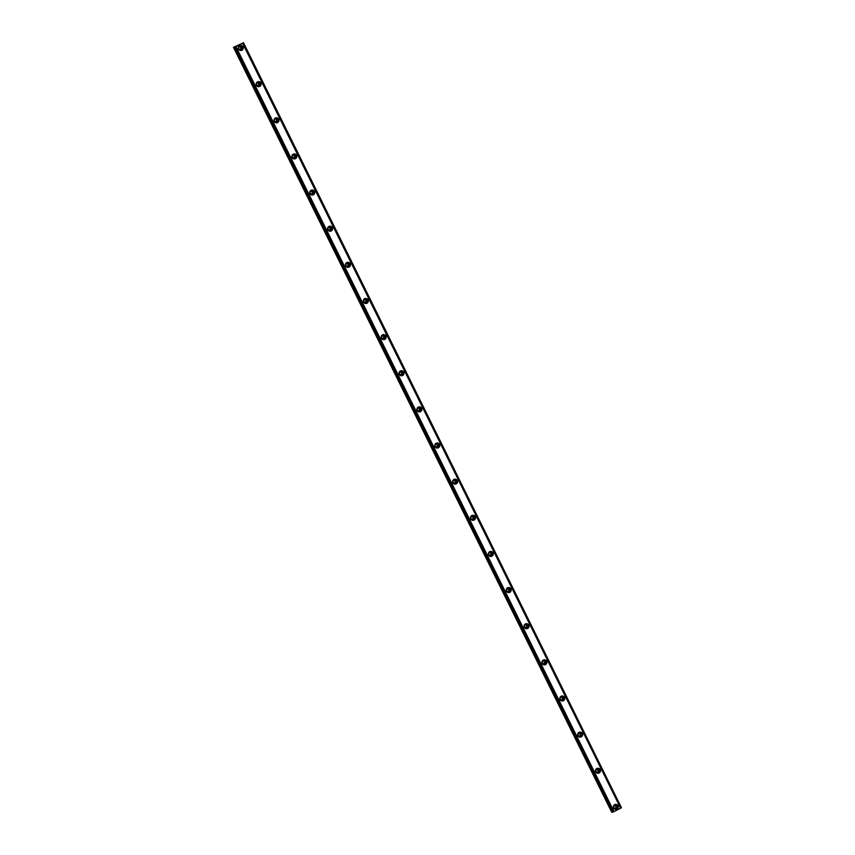 <?xml version="1.0" encoding="UTF-8"?>
<svg xmlns="http://www.w3.org/2000/svg" width="855" height="855" viewBox="0 0 855 855"><rect width="100%" height="100%" fill="white"/><g stroke="black" fill="none" stroke-linecap="round" stroke-linejoin="round"><path stroke-width="1.28" d="M616.583 806.254A1.518 1.496 -93.4 0 1 615.344 808.445A1.518 1.496 -93.4 0 1 613.922 807.612A1.518 1.496 -93.4 0 1 615.162 805.421A1.518 1.496 -93.4 0 1 616.583 806.254M614.734 805.517A1.518 1.496 -93.4 0 1 614.905 808.413M241.516 47.356A1.518 1.496 -93.4 0 1 240.276 49.547A1.518 1.496 -93.4 0 1 238.844 48.714A1.518 1.496 -93.4 0 1 240.095 46.523A1.518 1.496 -93.4 0 1 241.516 47.356M239.667 46.619A1.518 1.496 -93.4 0 1 239.838 49.515M259.375 83.501A1.518 1.496 -93.4 0 1 258.135 85.692A1.518 1.496 -93.4 0 1 256.703 84.848A1.518 1.496 -93.4 0 1 257.954 82.668A1.518 1.496 -93.4 0 1 259.375 83.501M257.526 82.753A1.518 1.496 -93.4 0 1 257.697 85.65M277.244 119.636A1.518 1.496 -93.4 0 1 275.994 121.827A1.518 1.496 -93.4 0 1 274.573 120.993A1.518 1.496 -93.4 0 1 275.812 118.802A1.518 1.496 -93.4 0 1 277.244 119.636M275.385 118.888A1.518 1.496 -93.4 0 1 275.556 121.784M295.103 155.77A1.518 1.496 -93.4 0 1 293.853 157.961A1.518 1.496 -93.4 0 1 292.431 157.128A1.518 1.496 -93.4 0 1 293.671 154.937A1.518 1.496 -93.4 0 1 295.103 155.77M293.244 155.033A1.518 1.496 -93.4 0 1 293.425 157.929M312.962 191.915A1.518 1.496 -93.4 0 1 311.712 194.106A1.518 1.496 -93.4 0 1 310.29 193.262A1.518 1.496 -93.4 0 1 311.53 191.082A1.518 1.496 -93.4 0 1 312.962 191.915M311.113 191.167A1.518 1.496 -93.4 0 1 311.284 194.064M330.821 228.05A1.518 1.496 -93.4 0 1 329.57 230.241A1.518 1.496 -93.4 0 1 328.149 229.407A1.518 1.496 -93.4 0 1 329.399 227.216A1.518 1.496 -93.4 0 1 330.821 228.05M328.972 227.302A1.518 1.496 -93.4 0 1 329.143 230.198M348.68 264.184A1.518 1.496 -93.4 0 1 347.44 266.375A1.518 1.496 -93.4 0 1 346.008 265.542A1.518 1.496 -93.4 0 1 347.258 263.351A1.518 1.496 -93.4 0 1 348.68 264.184M346.831 263.447A1.518 1.496 -93.4 0 1 347.002 266.343M366.538 300.329A1.518 1.496 -93.4 0 1 365.299 302.52A1.518 1.496 -93.4 0 1 363.867 301.676A1.518 1.496 -93.4 0 1 365.117 299.496A1.518 1.496 -93.4 0 1 366.538 300.329M364.69 299.581A1.518 1.496 -93.4 0 1 364.861 302.478M384.397 336.464A1.518 1.496 -93.4 0 1 383.158 338.655A1.518 1.496 -93.4 0 1 381.736 337.821A1.518 1.496 -93.4 0 1 382.976 335.63A1.518 1.496 -93.4 0 1 384.397 336.464M382.548 335.716A1.518 1.496 -93.4 0 1 382.719 338.612M402.267 372.598A1.518 1.496 -93.4 0 1 401.016 374.789A1.518 1.496 -93.4 0 1 399.595 373.956A1.518 1.496 -93.4 0 1 400.835 371.765A1.518 1.496 -93.4 0 1 402.267 372.598M400.407 371.861A1.518 1.496 -93.4 0 1 400.578 374.757M420.126 408.743A1.518 1.496 -93.4 0 1 418.875 410.934A1.518 1.496 -93.4 0 1 417.454 410.09A1.518 1.496 -93.4 0 1 418.694 407.91A1.518 1.496 -93.4 0 1 420.126 408.743M418.266 407.995A1.518 1.496 -93.4 0 1 418.448 410.892M437.984 444.878A1.518 1.496 -93.4 0 1 436.734 447.069A1.518 1.496 -93.4 0 1 435.313 446.235A1.518 1.496 -93.4 0 1 436.563 444.044A1.518 1.496 -93.4 0 1 437.984 444.878M436.136 444.13A1.518 1.496 -93.4 0 1 436.307 447.026M455.843 481.012A1.518 1.496 -93.4 0 1 454.604 483.203A1.518 1.496 -93.4 0 1 453.171 482.37A1.518 1.496 -93.4 0 1 454.422 480.179A1.518 1.496 -93.4 0 1 455.843 481.012M453.994 480.275A1.518 1.496 -93.4 0 1 454.165 483.171M473.702 517.157A1.518 1.496 -93.4 0 1 472.462 519.348A1.518 1.496 -93.4 0 1 471.03 518.504A1.518 1.496 -93.4 0 1 472.281 516.324A1.518 1.496 -93.4 0 1 473.702 517.157M471.853 516.409A1.518 1.496 -93.4 0 1 472.024 519.306M491.561 553.292A1.518 1.496 -93.4 0 1 490.321 555.483A1.518 1.496 -93.4 0 1 488.9 554.649A1.518 1.496 -93.4 0 1 490.139 552.458A1.518 1.496 -93.4 0 1 491.561 553.292M489.712 552.544A1.518 1.496 -93.4 0 1 489.883 555.44M509.43 589.426A1.518 1.496 -93.4 0 1 508.18 591.617A1.518 1.496 -93.4 0 1 506.759 590.784A1.518 1.496 -93.4 0 1 507.998 588.593A1.518 1.496 -93.4 0 1 509.43 589.426M507.571 588.689A1.518 1.496 -93.4 0 1 507.742 591.585M527.289 625.571A1.518 1.496 -93.4 0 1 526.039 627.762A1.518 1.496 -93.4 0 1 524.617 626.918A1.518 1.496 -93.4 0 1 525.857 624.738A1.518 1.496 -93.4 0 1 527.289 625.571M525.43 624.823A1.518 1.496 -93.4 0 1 525.611 627.72M545.148 661.706A1.518 1.496 -93.4 0 1 543.898 663.897A1.518 1.496 -93.4 0 1 542.476 663.063A1.518 1.496 -93.4 0 1 543.716 660.872A1.518 1.496 -93.4 0 1 545.148 661.706M543.299 660.958A1.518 1.496 -93.4 0 1 543.47 663.854M563.007 697.84A1.518 1.496 -93.4 0 1 561.767 700.031A1.518 1.496 -93.4 0 1 560.335 699.198A1.518 1.496 -93.4 0 1 561.585 697.007A1.518 1.496 -93.4 0 1 563.007 697.84M561.158 697.103A1.518 1.496 -93.4 0 1 561.329 699.999M580.866 733.985A1.518 1.496 -93.4 0 1 579.626 736.176A1.518 1.496 -93.4 0 1 578.194 735.332A1.518 1.496 -93.4 0 1 579.444 733.152A1.518 1.496 -93.4 0 1 580.866 733.985M579.017 733.237A1.518 1.496 -93.4 0 1 579.188 736.134M598.724 770.12A1.518 1.496 -93.4 0 1 597.485 772.311A1.518 1.496 -93.4 0 1 596.053 771.477A1.518 1.496 -93.4 0 1 597.303 769.286A1.518 1.496 -93.4 0 1 598.724 770.12M596.876 769.372A1.518 1.496 -93.4 0 1 597.047 772.268M613.623 808.028A2.522 2.49 86.6 0 0 615.995 809.418A2.522 2.49 86.6 0 0 618.069 805.773A2.522 2.49 86.6 0 0 615.696 804.384A2.522 2.49 86.6 0 0 613.623 808.028M615.696 809.418A2.522 2.49 86.6 0 0 615.397 804.416M238.545 49.13A2.522 2.49 86.6 0 0 240.928 50.52A2.522 2.49 86.6 0 0 243.002 46.875A2.522 2.49 86.6 0 0 240.629 45.486A2.522 2.49 86.6 0 0 238.545 49.13M240.629 50.52A2.522 2.49 86.6 0 0 240.33 45.518M256.415 85.265A2.522 2.49 86.6 0 0 258.787 86.665A2.522 2.49 86.6 0 0 260.861 83.01A2.522 2.49 86.6 0 0 258.488 81.62A2.522 2.49 86.6 0 0 256.415 85.265M258.488 86.665A2.522 2.49 86.6 0 0 258.189 81.653M274.273 121.41A2.522 2.49 86.6 0 0 276.646 122.799A2.522 2.49 86.6 0 0 278.719 119.155A2.522 2.49 86.6 0 0 276.347 117.755A2.522 2.49 86.6 0 0 274.273 121.41M276.347 122.799A2.522 2.49 86.6 0 0 276.047 117.798M292.132 157.544A2.522 2.49 86.6 0 0 294.505 158.934A2.522 2.49 86.6 0 0 296.578 155.289A2.522 2.49 86.6 0 0 294.205 153.9A2.522 2.49 86.6 0 0 292.132 157.544M294.205 158.934A2.522 2.49 86.6 0 0 293.906 153.932M309.991 193.679A2.522 2.49 86.6 0 0 312.364 195.079A2.522 2.49 86.6 0 0 314.448 191.424A2.522 2.49 86.6 0 0 312.064 190.034A2.522 2.49 86.6 0 0 309.991 193.679M312.075 195.079A2.522 2.49 86.6 0 0 311.776 190.067M327.85 229.824A2.522 2.49 86.6 0 0 330.233 231.213A2.522 2.49 86.6 0 0 332.306 227.569A2.522 2.49 86.6 0 0 329.923 226.169A2.522 2.49 86.6 0 0 327.85 229.824M329.934 231.213A2.522 2.49 86.6 0 0 329.635 226.212M345.709 265.958A2.522 2.49 86.6 0 0 348.092 267.348A2.522 2.49 86.6 0 0 350.165 263.703A2.522 2.49 86.6 0 0 347.793 262.314A2.522 2.49 86.6 0 0 345.709 265.958M347.793 267.348A2.522 2.49 86.6 0 0 347.493 262.346M363.578 302.093A2.522 2.49 86.6 0 0 365.951 303.493A2.522 2.49 86.6 0 0 368.024 299.838A2.522 2.49 86.6 0 0 365.651 298.448A2.522 2.49 86.6 0 0 363.578 302.093M365.651 303.493A2.522 2.49 86.6 0 0 365.352 298.481M381.437 338.238A2.522 2.49 86.6 0 0 383.81 339.627A2.522 2.49 86.6 0 0 385.883 335.983A2.522 2.49 86.6 0 0 383.51 334.583A2.522 2.49 86.6 0 0 381.437 338.238M383.51 339.627A2.522 2.49 86.6 0 0 383.211 334.626M399.296 374.372A2.522 2.49 86.6 0 0 401.668 375.762A2.522 2.49 86.6 0 0 403.742 372.117A2.522 2.49 86.6 0 0 401.369 370.728A2.522 2.49 86.6 0 0 399.296 374.372M401.369 375.762A2.522 2.49 86.6 0 0 401.07 370.76M417.155 410.507A2.522 2.49 86.6 0 0 419.527 411.907A2.522 2.49 86.6 0 0 421.611 408.252A2.522 2.49 86.6 0 0 419.228 406.862A2.522 2.49 86.6 0 0 417.155 410.507M419.239 411.907A2.522 2.49 86.6 0 0 418.939 406.895M435.013 446.652A2.522 2.49 86.6 0 0 437.397 448.041A2.522 2.49 86.6 0 0 439.47 444.397A2.522 2.49 86.6 0 0 437.087 442.997A2.522 2.49 86.6 0 0 435.013 446.652M437.097 448.041A2.522 2.49 86.6 0 0 436.798 443.04M452.872 482.786A2.522 2.49 86.6 0 0 455.255 484.176A2.522 2.49 86.6 0 0 457.329 480.531A2.522 2.49 86.6 0 0 454.956 479.142A2.522 2.49 86.6 0 0 452.872 482.786M454.956 484.176A2.522 2.49 86.6 0 0 454.657 479.174M470.742 518.921A2.522 2.49 86.6 0 0 473.114 520.321A2.522 2.49 86.6 0 0 475.188 516.666A2.522 2.49 86.6 0 0 472.815 515.276A2.522 2.49 86.6 0 0 470.742 518.921M472.815 520.321A2.522 2.49 86.6 0 0 472.516 515.309M488.6 555.066A2.522 2.49 86.6 0 0 490.973 556.455A2.522 2.49 86.6 0 0 493.046 552.811A2.522 2.49 86.6 0 0 490.674 551.411A2.522 2.49 86.6 0 0 488.6 555.066M490.674 556.455A2.522 2.49 86.6 0 0 490.375 551.454M506.459 591.2A2.522 2.49 86.6 0 0 508.832 592.59A2.522 2.49 86.6 0 0 510.905 588.945A2.522 2.49 86.6 0 0 508.533 587.556A2.522 2.49 86.6 0 0 506.459 591.2M508.533 592.59A2.522 2.49 86.6 0 0 508.233 587.588M524.318 627.335A2.522 2.49 86.6 0 0 526.691 628.735A2.522 2.49 86.6 0 0 528.764 625.08A2.522 2.49 86.6 0 0 526.391 623.69A2.522 2.49 86.6 0 0 524.318 627.335M526.391 628.735A2.522 2.49 86.6 0 0 526.103 623.723M542.177 663.48A2.522 2.49 86.6 0 0 544.55 664.869A2.522 2.49 86.6 0 0 546.634 661.225A2.522 2.49 86.6 0 0 544.25 659.825A2.522 2.49 86.6 0 0 542.177 663.48M544.261 664.869A2.522 2.49 86.6 0 0 543.962 659.868M560.036 699.614A2.522 2.49 86.6 0 0 562.419 701.004A2.522 2.49 86.6 0 0 564.492 697.359A2.522 2.49 86.6 0 0 562.109 695.97A2.522 2.49 86.6 0 0 560.036 699.614M562.12 701.004A2.522 2.49 86.6 0 0 561.821 696.002M577.895 735.749A2.522 2.49 86.6 0 0 580.278 737.149A2.522 2.49 86.6 0 0 582.351 733.494A2.522 2.49 86.6 0 0 579.979 732.104A2.522 2.49 86.6 0 0 577.895 735.749M579.979 737.149A2.522 2.49 86.6 0 0 579.679 732.137M595.764 771.894A2.522 2.49 86.6 0 0 598.137 773.283A2.522 2.49 86.6 0 0 600.21 769.639A2.522 2.49 86.6 0 0 597.837 768.239A2.522 2.49 86.6 0 0 595.764 771.894M597.837 773.283A2.522 2.49 86.6 0 0 597.538 768.282M613.858 811.662L235.809 46.736L613.858 811.662L612.992 812.036L234.783 47.185L612.992 812.036M243.493 42.75L621.457 807.74L243.493 42.75L233.458 47.335L611.72 812.239L612.458 811.919M620.751 808.157L621.457 807.74M235.873 46.715L242.67 43.274L620.751 808.167L613.922 811.63M612.832 812.111L234.783 47.185M233.458 47.335L611.72 812.239M611.795 812.207L233.672 47.314M233.746 47.292L235.446 46.683L234.537 47.271M234.943 47.121L235.809 46.736M243.408 42.814L242.702 43.242L620.751 808.167L242.67 43.274M243.29 42.889L621.339 807.804M242.606 43.306L620.655 808.232M614.008 811.598L235.959 46.672M612.64 812.186L234.591 47.26"/></g></svg>
